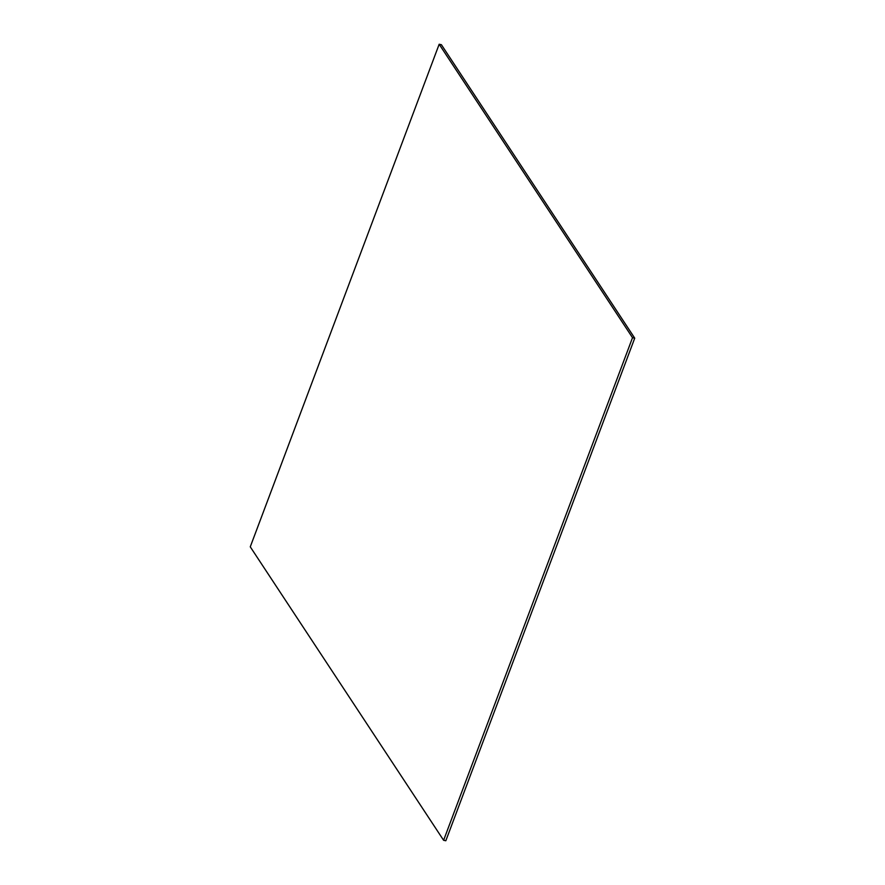 <?xml version="1.0" encoding="UTF-8"?>
<svg xmlns="http://www.w3.org/2000/svg" width="885" height="885" viewBox="0 0 885 885"><rect width="100%" height="100%" fill="white"/><g stroke="black" fill="none" stroke-linecap="round" stroke-linejoin="round"><path stroke-width="1.33" d="M634.733 338.17L632.521 337.694L439.17 44.25L441.394 44.715L634.733 338.17L445.83 840.75L443.606 840.285L445.83 840.75L634.733 338.17L441.394 44.715L439.17 44.25L250.267 546.83L443.606 840.285L632.521 337.694L634.733 338.17M632.521 337.694L439.17 44.25L250.267 546.83L443.606 840.285L632.521 337.694"/></g></svg>
